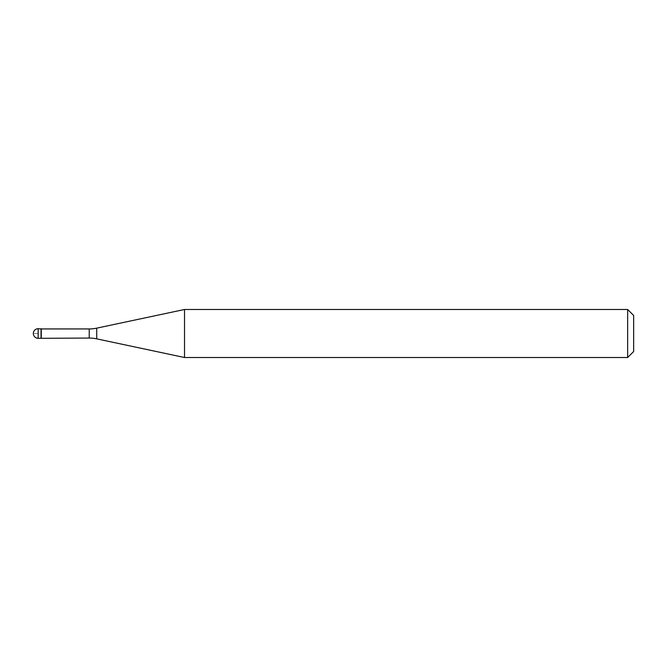 <?xml version="1.0" encoding="UTF-8"?>
<svg xmlns="http://www.w3.org/2000/svg" width="667" height="667" viewBox="0 0 667 667"><rect width="100%" height="100%" fill="white"/><g stroke="black" fill="none" stroke-linecap="round" stroke-linejoin="round"><path stroke-width="0.5" stroke-dasharray="3.33 2.5" d="M41.037 328.698L41.037 338.302L41.037 328.698M41.271 338.061L41.271 328.939M184.517 357.512L184.517 309.488M627.647 309.488L627.647 357.512M633.65 315.491L633.65 351.509M38.152 333.5L33.35 333.5L38.152 333.5M38.152 338.302L38.152 328.698M89.228 328.939L89.228 338.061M96.715 338.853L96.715 328.147"/><path stroke-width="1" d="M41.271 328.939L38.152 328.698L38.152 338.302L41.037 338.302L41.037 328.698L41.037 338.302L89.228 338.061L89.228 328.939L41.271 328.939L41.271 338.061M38.152 338.302A4.802 4.802 0 0 1 33.35 333.5A4.802 4.802 0 0 1 38.152 328.698M89.228 328.939A36.018 36.018 0 0 0 96.715 328.147L184.517 309.488L184.517 357.512L96.715 338.853A36.018 36.018 0 0 0 89.228 338.061M184.517 309.488L627.647 309.488L627.647 357.512L184.517 357.512M627.647 357.512L633.65 351.509L633.65 315.491L627.647 309.488M96.715 328.147L96.715 338.853"/></g></svg>
